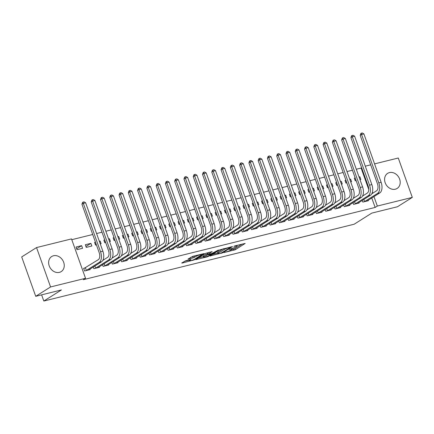 <?xml version="1.0" encoding="UTF-8"?>
<svg xmlns="http://www.w3.org/2000/svg" width="434" height="434" viewBox="0 0 434 434"><rect width="100%" height="100%" fill="white"/><g stroke="black" fill="none" stroke-linecap="round" stroke-linejoin="round"><path stroke-width="0.65" d="M223.939 252.588L235.326 249.707L245.183 243.431L234.989 245.861L233.872 246.366L235.488 246.029A3.591 0.537 160.4 0 1 237.143 245.91A3.591 0.537 160.4 0 1 236.676 246.393L235.863 246.908A3.591 0.537 160.4 0 1 231.224 248.715L228.957 249.42L230.47 249.192A3.591 0.537 160.4 0 1 232.125 249.078A3.591 0.537 160.4 0 1 231.658 249.561L230.85 250.071A3.591 0.537 160.4 0 1 226.206 251.883L223.939 252.588M53.49 255.762A8.913 7.335 -122.2 0 1 63.223 261.192A8.913 7.335 -122.2 0 1 61.199 271.608A8.913 7.335 -122.2 0 1 59.404 272.368A8.913 7.335 -122.2 0 1 49.666 266.943A8.913 7.335 -122.2 0 1 51.689 256.527A8.913 7.335 -122.2 0 1 53.49 255.762M389.439 172.596A8.913 7.335 -122.2 0 1 399.171 178.021A8.913 7.335 -122.2 0 1 397.148 188.437A8.913 7.335 -122.2 0 1 395.352 189.202A8.913 7.335 -122.2 0 1 385.614 183.772A8.913 7.335 -122.2 0 1 387.638 173.356A8.913 7.335 -122.2 0 1 389.439 172.596M185.92 260.688L181.743 262.971L182.117 263.085L194.307 259.858L204.164 253.586L192.908 256.282L188.02 259.071L193.135 257.899L196.217 256.304A3 0.45 160.4 0 1 199.325 255.002A3 0.45 160.4 0 1 201.479 254.693A3 0.45 160.4 0 1 201.088 255.094L194.692 259.131A3 0.45 160.4 0 1 191.584 260.427A3 0.45 160.4 0 1 189.43 260.736A3 0.45 160.4 0 1 189.821 260.335L191.036 259.51L190.515 259.548L185.92 260.688M85.536 278.297L50.566 286.95L36.543 247.564L71.507 238.906L85.536 278.297L83.333 279.68L375.133 207.441L377.33 206.058L373.962 196.586M374.564 163.884L398.276 158.014L412.3 197.399L397.457 206.758L371.764 213.121L354.177 224.215L43.829 301.044L61.416 289.95L35.724 296.314L50.566 286.95M412.3 197.399L377.33 206.058M210.061 255.962L222.626 252.848L232.483 246.577L219.772 249.838L210.061 255.962M207.018 256.923L195.756 259.619L205.613 253.342L212.177 251.601L207.946 254.389L211.515 253.597L218.443 250.022L208.466 256.353L207.018 256.923L206.877 256.532M41.621 294.854L43.829 301.044M93.256 267.013L93.852 268.679L99.419 267.301L99.234 266.796M90.885 243.349L85.324 244.727L86.268 247.391L91.834 246.013L90.885 243.349L85.943 246.469M111.809 262.418L112.401 264.089L117.967 262.711L117.788 262.201M109.552 241.624L110.382 241.418L109.439 238.76L108.608 238.966M104.74 239.921L103.872 240.138L104.822 242.796L105.69 242.584M130.357 257.829L130.954 259.494L136.515 258.116L136.336 257.612M128.106 237.035L128.936 236.828L127.987 234.165L127.157 234.371M123.294 235.331L122.421 235.543L123.37 238.206L124.238 237.989M148.905 253.234L149.502 254.904L155.068 253.527L154.884 253.017M146.654 232.44L147.484 232.233L146.54 229.575L145.71 229.781M141.842 230.736L140.974 230.953L141.923 233.611L142.791 233.4M167.459 248.644L168.05 250.309L173.616 248.932L173.437 248.427M165.208 227.85L166.038 227.644L165.088 224.98L164.258 225.186M160.39 226.141L159.522 226.358L160.471 229.022L161.339 228.805M186.007 244.049L186.604 245.72L192.17 244.342L191.985 243.832M183.756 223.255L184.586 223.049L183.642 220.391L182.806 220.597M178.944 221.552L178.076 221.769L179.02 224.427L179.893 224.215M204.56 239.459L205.152 241.125L210.718 239.747L210.539 239.242M202.309 218.665L203.139 218.459L202.19 215.796L201.36 216.002M197.492 216.957L196.624 217.174L197.573 219.837L198.441 219.62M223.109 234.865L223.705 236.535L229.271 235.157L229.087 234.648M220.857 214.071L221.687 213.864L220.738 211.206L219.908 211.407M216.045 212.367L215.177 212.584L216.121 215.242L216.989 215.025M241.662 230.275L242.253 231.94L247.819 230.562L247.64 230.058M239.405 209.481L240.241 209.275L239.291 206.611L238.461 206.817M234.593 207.772L233.725 207.989L234.675 210.653L235.543 210.436M260.21 225.68L260.807 227.351L266.368 225.973L266.188 225.463M257.959 204.886L258.789 204.68L257.839 202.022L257.009 202.222M253.147 203.183L252.273 203.394L253.223 206.058L254.091 205.841M278.764 221.09L279.355 222.756L284.921 221.378L284.742 220.868M276.507 200.291L277.337 200.09L276.393 197.427L275.563 197.633M271.695 198.588L270.827 198.805L271.776 201.468L272.644 201.251M297.312 216.495L297.903 218.166L303.469 216.788L303.29 216.278M295.06 195.701L295.89 195.495L294.941 192.832L294.111 193.038M290.248 193.998L289.375 194.21L290.324 196.873L291.192 196.656M315.86 211.9L316.457 213.571L322.023 212.193L321.838 211.683M313.608 191.106L314.438 190.9L313.494 188.242L312.659 188.448M308.796 189.403L307.928 189.62L308.872 192.278L309.746 192.067M334.413 207.311L335.005 208.976L340.571 207.598L340.392 207.094M332.162 186.517L332.992 186.311L332.043 183.647L331.213 183.853M327.344 184.813L326.476 185.025L327.426 187.689L328.294 187.472M352.961 202.716L353.558 204.387L359.124 203.009L358.94 202.499M350.71 181.922L351.54 181.716L350.591 179.058L349.761 179.264M345.898 180.218L345.03 180.436L345.974 183.094L346.847 182.882M375.133 207.441L371.759 197.969M368.743 189.49L361.11 168.056L356.287 169.249M352.424 170.204L347.016 171.544M343.148 172.499L337.739 173.839M333.876 174.799L328.462 176.139M324.599 177.094L319.191 178.434M315.323 179.388L309.914 180.728M306.046 181.689L300.637 183.023M296.775 183.983L291.36 185.323M287.498 186.278L282.089 187.618M278.221 188.573L272.812 189.913M268.95 190.873L263.536 192.213M259.673 193.168L254.264 194.508M250.396 195.463L244.988 196.803M241.12 197.758L235.711 199.097M231.848 200.058L226.434 201.398M222.571 202.352L217.163 203.692M213.295 204.647L207.886 205.987M204.023 206.942L198.609 208.282M194.747 209.242L189.338 210.582M185.47 211.537L180.061 212.877M176.193 213.832L170.784 215.172M166.922 216.132L161.508 217.467M157.645 218.427L152.236 219.767M148.368 220.722L142.96 222.062M139.092 223.016L133.683 224.356M129.82 225.317L124.412 226.651M120.543 227.611L115.135 228.951M111.267 229.906L105.858 231.246M101.995 232.201L96.581 233.541M92.719 234.501L71.784 239.682M359.987 179.627L360.817 179.421L359.867 176.763L359.037 176.963M355.175 177.924L354.301 178.141L355.251 180.799L356.119 180.582M362.238 200.421L362.829 202.092L368.395 200.714L368.216 200.204M341.433 184.222L342.263 184.016L341.319 181.352L340.489 181.558M336.621 182.513L335.753 182.73L336.703 185.394L337.571 185.177M343.69 205.016L344.281 206.682L349.847 205.304L349.668 204.799M322.885 188.812L323.715 188.606L322.766 185.947L321.936 186.153M318.073 187.108L317.2 187.325L318.149 189.983L319.017 189.772M325.137 209.606L325.733 211.277L331.294 209.899L331.115 209.389M304.332 193.407L305.167 193.201L304.218 190.537L303.388 190.743M299.52 191.698L298.652 191.915L299.601 194.578L300.469 194.361M306.588 214.201L307.18 215.866L312.746 214.488L312.567 213.984M285.784 197.996L286.614 197.79L285.664 195.132L284.834 195.338M280.972 196.293L280.104 196.51L281.048 199.168L281.921 198.956M288.035 218.79L288.632 220.461L294.198 219.083L294.013 218.573M267.236 202.591L268.066 202.385L267.116 199.721L266.286 199.928M262.418 200.888L261.55 201.099L262.499 203.763L263.367 203.546M269.487 223.385L270.078 225.051L275.644 223.673L275.465 223.168M248.682 207.181L249.512 206.975L248.568 204.316L247.733 204.522M243.87 205.477L243.002 205.694L243.946 208.353L244.819 208.141M250.933 227.975L251.53 229.646L257.096 228.268L256.912 227.758M230.134 211.776L230.964 211.57L230.015 208.906L229.185 209.112M225.322 210.072L224.449 210.284L225.398 212.948L226.266 212.731M232.385 232.57L232.977 234.235L238.543 232.857L238.364 232.353M211.58 216.365L212.41 216.159L211.466 213.501L210.636 213.707M206.768 214.662L205.9 214.879L206.85 217.537L207.718 217.326M213.832 237.159L214.429 238.83L219.995 237.452L219.816 236.942M193.032 220.96L193.862 220.754L192.913 218.09L192.083 218.297M188.22 219.257L187.347 219.468L188.296 222.132L189.164 221.915M195.284 241.754L195.88 243.42L201.441 242.042L201.262 241.537M174.479 225.55L175.309 225.344L174.365 222.685L173.535 222.892M169.667 223.846L168.799 224.063L169.748 226.722L170.616 226.51M176.736 246.344L177.327 248.015L182.893 246.637L182.714 246.127M155.931 230.145L156.761 229.939L155.811 227.275L154.981 227.481M151.119 228.441L150.251 228.653L151.195 231.317L152.063 231.1M158.182 250.939L158.779 252.61L164.345 251.232L164.161 250.722M137.383 234.734L138.213 234.534L137.263 231.87L136.433 232.076M132.565 233.031L131.697 233.248L132.647 235.906L133.515 235.695M139.634 255.528L140.225 257.199L145.791 255.821L145.612 255.311M118.829 239.329L119.659 239.123L118.715 236.465L117.88 236.666M114.017 237.626L113.149 237.837L114.093 240.501L114.967 240.284M121.081 260.123L121.677 261.794L127.243 260.416L127.059 259.906M100.281 243.924L101.111 243.718L100.162 241.054L99.332 241.261M95.464 242.215L94.596 242.432L95.545 245.096L96.413 244.879M102.532 264.718L103.124 266.384L108.69 265.006L108.511 264.501M81.614 245.649L76.048 247.027L76.992 249.686L82.558 248.308L81.614 245.649L76.666 248.763M85.135 267.941L83.626 268.315L84.576 270.979L90.142 269.601L89.957 269.091M35.724 296.314L21.7 256.923L36.543 247.564M361.11 168.056L361.636 167.725M365.287 166.179L370.701 164.839M372.752 193.195L372.415 192.24M359.867 176.763L359.13 177.224M355.696 179.394L354.925 179.877M350.591 179.058L349.853 179.524M346.419 181.689L345.648 182.177M341.319 181.352L340.581 181.819M337.147 183.983L336.372 184.472M332.043 183.647L331.305 184.114M327.871 186.278L327.095 186.766M322.766 185.947L322.028 186.408M318.594 188.578L317.824 189.067M313.494 188.242L312.757 188.709M309.317 190.873L308.547 191.361M304.218 190.537L303.48 191.003M300.046 193.168L299.27 193.656M294.941 192.832L294.203 193.298M290.769 195.468L289.999 195.951M285.664 195.132L284.926 195.598M281.492 197.763L280.722 198.251M276.393 197.427L275.655 197.893M272.221 200.058L271.445 200.546M267.116 199.721L266.378 200.188M262.944 202.352L262.169 202.841M257.839 202.022L257.102 202.483M253.668 204.653L252.897 205.136M248.568 204.316L247.83 204.783M244.391 206.947L243.62 207.436M239.291 206.611L238.554 207.078M235.119 209.242L234.344 209.731M230.015 208.906L229.277 209.372M225.843 211.537L225.072 212.025M220.738 211.206L220 211.667M216.566 213.837L215.796 214.32M211.466 213.501L210.729 213.967M207.295 216.132L206.519 216.62M202.19 215.796L201.452 216.262M198.018 218.427L197.242 218.915M192.913 218.09L192.175 218.557M188.741 220.722L187.971 221.21M183.642 220.391L182.898 220.852M179.464 223.022L178.694 223.51M174.365 222.685L173.627 223.152M170.193 225.317L169.417 225.805M165.088 224.98L164.35 225.447M160.916 227.611L160.146 228.1M155.811 227.275L155.074 227.742M151.64 229.911L150.869 230.394M146.54 229.575L145.802 230.042M142.363 232.206L141.593 232.695M137.263 231.87L136.526 232.336M133.092 234.501L132.316 234.989M127.987 234.165L127.249 234.631M123.815 236.796L123.044 237.284M118.715 236.465L117.972 236.926M114.538 239.096L113.768 239.579M109.439 238.76L108.701 239.226M105.267 241.391L104.491 241.879M100.162 241.054L99.424 241.521M95.99 243.686L95.22 244.174M231.387 249.729L234.946 248.644L242.172 244.082M212.546 254.395L217.765 253.103M220.928 253.19L230.465 247.418L228.886 247.662A3.591 0.537 160.4 0 0 224.248 249.474L218.421 253.147A3.591 0.537 160.4 0 0 217.949 253.63A3.591 0.537 160.4 0 0 219.609 253.516L220.928 253.19M217.949 253.63L217.575 252.566A3.591 0.537 160.4 0 1 218.042 252.083L223.326 248.747M203.416 256.651L198.387 257.899M209.172 252.252L207.566 253.32L207.946 254.389M204.007 256.814A3 0.45 160.4 0 0 203.617 257.216A3 0.45 160.4 0 0 205.765 256.906A3 0.45 160.4 0 0 208.879 255.61L211.277 254.036L207.707 254.829L204.007 256.814L203.627 255.751A3 0.45 160.4 0 0 203.237 256.152L203.617 257.216M203.627 255.751L207.691 253.673M190.651 257.357L195.012 255.756M184.228 261.404L189.229 260.167M366.893 201.083L379.842 192.875L377.52 193.45L364.338 201.718M371.808 193.792L376.571 190.786A5.713 3.136 -103.9 0 0 377.428 183.734L360.198 135.348L360.811 133.531L361.365 133.184L362.292 132.956L363.893 133.905L381.117 182.291A8.572 4.703 76.1 0 1 379.842 192.875M363.893 133.905L361.571 134.48L378.801 182.866A8.572 4.703 76.1 0 1 377.52 193.45M361.365 133.184L361.571 134.48L360.198 135.348M363.855 199.401L364.625 201.582M357.616 203.383L370.565 195.17L368.244 195.745L355.061 204.013M362.531 196.087L367.3 193.081A5.713 3.136 -103.9 0 0 368.151 186.029L350.922 137.643L351.54 135.826L352.088 135.484L353.016 135.251L354.616 136.205L371.846 184.586A8.572 4.703 76.1 0 1 370.565 195.17M354.616 136.205L352.299 136.775L369.524 185.161A8.572 4.703 76.1 0 1 368.244 195.745M352.088 135.484L352.299 136.775L350.922 137.643M354.578 201.702L355.354 203.877M348.339 205.678L361.289 197.465L358.972 198.04L345.789 206.307M353.254 198.387L358.023 195.381A5.713 3.136 -103.9 0 0 358.875 188.323L341.645 139.943L342.263 138.126L342.811 137.779L343.739 137.551L345.339 138.5L362.569 186.88A8.572 4.703 76.1 0 1 361.289 197.465M345.339 138.5L343.023 139.075L360.253 187.455A8.572 4.703 76.1 0 1 358.972 198.04M342.811 137.779L343.023 139.075L341.645 139.943M345.301 203.996L346.077 206.172M339.068 207.973L352.012 199.765L349.695 200.334L336.513 208.608M343.983 200.682L348.746 197.676A5.713 3.136 -103.9 0 0 349.603 190.618L332.373 142.238L332.986 140.421L333.534 140.073L334.462 139.846L336.068 140.795L353.292 189.181A8.572 4.703 76.1 0 1 352.012 199.765M336.068 140.795L333.746 141.37L350.976 189.756A8.572 4.703 76.1 0 1 349.695 200.334M333.534 140.073L333.746 141.37L332.373 142.238M336.024 206.291L336.8 208.466M329.791 210.268L342.741 202.06L340.419 202.635L327.236 210.902M334.706 202.976L339.475 199.971A5.713 3.136 -103.9 0 0 340.327 192.918L323.097 144.533L323.71 142.715L324.263 142.368L325.191 142.14L326.791 143.09L344.021 191.475A8.572 4.703 76.1 0 1 342.741 202.06M326.791 143.09L324.469 143.665L341.699 192.05A8.572 4.703 76.1 0 1 340.419 202.635M324.263 142.368L324.469 143.665L323.097 144.533M326.753 208.586L327.529 210.767M320.514 212.568L333.464 204.354L331.147 204.929L317.959 213.197M325.429 205.277L330.198 202.266A5.713 3.136 -103.9 0 0 331.05 195.213L313.82 146.828L314.438 145.016L314.986 144.668L315.914 144.435L317.514 145.39L334.744 193.77A8.572 4.703 76.1 0 1 333.464 204.354M317.514 145.39L315.198 145.965L332.422 194.345A8.572 4.703 76.1 0 1 331.147 204.929M314.986 144.668L315.198 145.965L313.82 146.828M317.476 210.886L318.252 213.061M311.238 214.863L324.187 206.649L321.871 207.224L308.688 215.497M316.158 207.571L320.921 204.566A5.713 3.136 -103.9 0 0 321.773 197.508L304.549 149.128L305.162 147.31L305.71 146.963L306.637 146.735L308.238 147.685L325.467 196.07A8.572 4.703 76.1 0 1 324.187 206.649M308.238 147.685L305.921 148.26L323.151 196.64A8.572 4.703 76.1 0 1 321.871 207.224M305.71 146.963L305.921 148.26L304.549 149.128M308.2 213.181L308.975 215.356M301.966 217.157L314.916 208.949L312.594 209.524L299.411 217.792M306.881 209.866L311.645 206.861A5.713 3.136 -103.9 0 0 312.502 199.803L295.272 151.423L295.885 149.605L296.438 149.258L297.366 149.03L298.966 149.98L316.191 198.365A8.572 4.703 76.1 0 1 314.916 208.949M298.966 149.98L296.644 150.555L313.874 198.94A8.572 4.703 76.1 0 1 312.594 209.524M296.438 149.258L296.644 150.555L295.272 151.423M298.928 215.476L299.699 217.651M292.69 219.458L305.639 211.244L303.317 211.819L290.134 220.087M297.605 212.161L302.373 209.155A5.713 3.136 -103.9 0 0 303.225 202.103L285.995 153.717L286.614 151.9L287.162 151.553L288.089 151.325L289.69 152.28L306.919 200.66A8.572 4.703 76.1 0 1 305.639 211.244M289.69 152.28L287.368 152.849L304.597 201.235A8.572 4.703 76.1 0 1 303.317 211.819M287.162 151.553L287.368 152.849L285.995 153.717M289.652 217.776L290.427 219.951M283.413 221.752L296.362 213.539L294.046 214.114L280.863 222.382M288.328 214.461L293.096 211.456A5.713 3.136 -103.9 0 0 293.948 204.398L276.718 156.012L277.337 154.2L277.885 153.853L278.812 153.62L280.413 154.575L297.643 202.955A8.572 4.703 76.1 0 1 296.362 213.539M280.413 154.575L278.096 155.15L295.326 203.53A8.572 4.703 76.1 0 1 294.046 214.114M277.885 153.853L278.096 155.15L276.718 156.012M280.375 220.071L281.151 222.246M274.142 224.047L287.086 215.839L284.769 216.409L271.586 224.682M279.057 216.756L283.82 213.75A5.713 3.136 -103.9 0 0 284.671 206.692L267.447 158.312L268.06 156.495L268.608 156.148L269.536 155.92L271.136 156.869L288.366 205.255A8.572 4.703 76.1 0 1 287.086 215.839M271.136 156.869L268.82 157.444L286.049 205.824A8.572 4.703 76.1 0 1 284.769 216.409M268.608 156.148L268.82 157.444L267.447 158.312M271.098 222.365L271.874 224.541M264.865 226.342L277.814 218.134L275.492 218.709L262.31 226.977M269.78 219.051L274.548 216.045A5.713 3.136 -103.9 0 0 275.4 208.987L258.17 160.607L258.783 158.79L259.337 158.443L260.264 158.215L261.865 159.164L279.095 207.55A8.572 4.703 76.1 0 1 277.814 218.134M261.865 159.164L259.543 159.739L276.773 208.125A8.572 4.703 76.1 0 1 275.492 218.709M259.337 158.443L259.543 159.739L258.17 160.607M261.827 224.66L262.603 226.836M255.588 228.642L268.537 220.429L266.221 221.004L253.033 229.271M260.503 221.345L265.272 218.34A5.713 3.136 -103.9 0 0 266.123 211.287L248.894 162.902L249.512 161.085L250.06 160.737L250.988 160.509L252.588 161.464L269.818 209.844A8.572 4.703 76.1 0 1 268.537 220.429M252.588 161.464L250.272 162.034L267.496 210.419A8.572 4.703 76.1 0 1 266.221 221.004M250.06 160.737L250.272 162.034L248.894 162.902M252.55 226.96L253.326 229.136M246.311 230.937L259.261 222.723L256.944 223.298L243.762 231.566M251.232 223.646L255.995 220.64A5.713 3.136 -103.9 0 0 256.847 213.582L239.622 165.197L240.235 163.385L240.783 163.038L241.711 162.804L243.311 163.759L260.541 212.139A8.572 4.703 76.1 0 1 259.261 222.723M243.311 163.759L240.995 164.334L258.225 212.714A8.572 4.703 76.1 0 1 256.944 223.298M240.783 163.038L240.995 164.334L239.622 165.197M243.273 229.255L244.049 231.43M237.04 233.232L249.984 225.024L247.668 225.593L234.485 233.866M241.955 225.94L246.718 222.935A5.713 3.136 -103.9 0 0 247.575 215.877L230.346 167.497L230.959 165.679L231.512 165.332L232.44 165.104L234.04 166.054L251.264 214.439A8.572 4.703 76.1 0 1 249.984 225.024M234.04 166.054L231.718 166.629L248.948 215.009A8.572 4.703 76.1 0 1 247.668 225.593M231.512 165.332L231.718 166.629L230.346 167.497M234.002 231.55L234.772 233.725M227.763 235.526L240.713 227.318L238.391 227.893L225.208 236.161M232.678 228.235L237.447 225.23A5.713 3.136 -103.9 0 0 238.299 218.172L221.069 169.792L221.687 167.974L222.235 167.627L223.163 167.399L224.763 168.349L241.993 216.734A8.572 4.703 76.1 0 1 240.713 227.318M224.763 168.349L222.441 168.924L239.671 217.309A8.572 4.703 76.1 0 1 238.391 227.893M222.235 167.627L222.441 168.924L221.069 169.792M224.725 233.845L225.501 236.025M218.486 237.827L231.436 229.613L229.119 230.188L215.937 238.456M223.401 230.53L228.17 227.524A5.713 3.136 -103.9 0 0 229.022 220.472L211.792 172.086L212.41 170.269L212.958 169.927L213.886 169.694L215.486 170.649L232.716 219.029A8.572 4.703 76.1 0 1 231.436 229.613M215.486 170.649L213.17 171.218L230.394 219.604A8.572 4.703 76.1 0 1 229.119 230.188M212.958 169.927L213.17 171.218L211.792 172.086M215.448 236.145L216.224 238.32M209.215 240.121L222.159 231.908L219.843 232.483L206.66 240.751M214.13 232.83L218.893 229.825A5.713 3.136 -103.9 0 0 219.745 222.767L202.521 174.381L203.134 172.569L203.682 172.222L204.609 171.994L206.21 172.944L223.439 221.324A8.572 4.703 76.1 0 1 222.159 231.908M206.21 172.944L203.893 173.519L221.123 221.899A8.572 4.703 76.1 0 1 219.843 232.483M203.682 172.222L203.893 173.519L202.521 174.381M206.172 238.44L206.947 240.615M199.938 242.416L212.888 234.208L210.566 234.778L197.383 243.051M204.853 235.125L209.622 232.119A5.713 3.136 -103.9 0 0 210.474 225.062L193.244 176.681L193.857 174.864L194.41 174.517L195.338 174.289L196.938 175.238L214.163 223.624A8.572 4.703 76.1 0 1 212.888 234.208M196.938 175.238L194.616 175.813L211.846 224.199A8.572 4.703 76.1 0 1 210.566 234.778M194.41 174.517L194.616 175.813L193.244 176.681M196.9 240.734L197.676 242.91M190.662 244.711L203.611 236.503L201.289 237.078L188.106 245.346M195.577 237.42L200.345 234.414A5.713 3.136 -103.9 0 0 201.197 227.362L183.967 178.976L184.586 177.159L185.134 176.812L186.061 176.584L187.662 177.533L204.891 225.919A8.572 4.703 76.1 0 1 203.611 236.503M187.662 177.533L185.345 178.108L202.569 226.494A8.572 4.703 76.1 0 1 201.289 237.078M185.134 176.812L185.345 178.108L183.967 178.976M187.624 243.029L188.399 245.21M181.385 247.011L194.334 238.798L192.018 239.373L178.835 247.64M186.3 239.72L191.069 236.709A5.713 3.136 -103.9 0 0 191.92 229.657L174.696 181.271L175.309 179.459L175.857 179.112L176.784 178.879L178.385 179.833L195.615 228.213A8.572 4.703 76.1 0 1 194.334 238.798M178.385 179.833L176.068 180.408L193.298 228.789A8.572 4.703 76.1 0 1 192.018 239.373M175.857 179.112L176.068 180.408L174.696 181.271M178.347 245.329L179.123 247.505M172.114 249.306L185.058 241.092L182.741 241.667L169.558 249.941M177.029 242.015L181.792 239.009A5.713 3.136 -103.9 0 0 182.649 231.951L165.419 183.571L166.032 181.754L166.585 181.407L167.513 181.179L169.114 182.128L186.338 230.514A8.572 4.703 76.1 0 1 185.058 241.092M169.114 182.128L166.792 182.703L184.021 231.083A8.572 4.703 76.1 0 1 182.741 241.667M166.585 181.407L166.792 182.703L165.419 183.571M169.076 247.624L169.846 249.8M162.837 251.601L175.786 243.393L173.464 243.968L160.282 252.235M167.752 244.309L172.52 241.304A5.713 3.136 -103.9 0 0 173.372 234.246L156.142 185.866L156.761 184.049L157.309 183.701L158.236 183.474L159.837 184.423L177.067 232.808A8.572 4.703 76.1 0 1 175.786 243.393M159.837 184.423L157.515 184.998L174.745 233.383A8.572 4.703 76.1 0 1 173.464 243.968M157.309 183.701L157.515 184.998L156.142 185.866M159.799 249.919L160.575 252.094M153.56 253.901L166.51 245.687L164.193 246.262L151.01 254.53M158.475 246.604L163.244 243.599A5.713 3.136 -103.9 0 0 164.095 236.546L146.866 188.161L147.484 186.343L148.032 185.996L148.96 185.768L150.56 186.723L167.79 235.103A8.572 4.703 76.1 0 1 166.51 245.687M150.56 186.723L148.244 187.293L165.468 235.678A8.572 4.703 76.1 0 1 164.193 246.262M148.032 185.996L148.244 187.293L146.866 188.161M150.522 252.219L151.298 254.395M144.289 256.196L157.233 247.982L154.916 248.557L141.734 256.825M149.204 248.904L153.967 245.899A5.713 3.136 -103.9 0 0 154.819 238.841L137.594 190.455L138.207 188.644L138.755 188.296L139.683 188.063L141.283 189.018L158.513 237.398A8.572 4.703 76.1 0 1 157.233 247.982M141.283 189.018L138.967 189.593L156.197 237.973A8.572 4.703 76.1 0 1 154.916 248.557M138.755 188.296L138.967 189.593L137.594 190.455M141.245 254.514L142.021 256.689M135.012 258.49L147.961 250.282L145.64 250.852L132.457 259.125M139.927 251.199L144.69 248.194A5.713 3.136 -103.9 0 0 145.547 241.136L128.318 192.756L128.931 190.938L129.484 190.591L130.412 190.363L132.012 191.313L149.236 239.698A8.572 4.703 76.1 0 1 147.961 250.282M132.012 191.313L129.69 191.888L146.92 240.268A8.572 4.703 76.1 0 1 145.64 250.852M129.484 190.591L129.69 191.888L128.318 192.756M131.974 256.809L132.75 258.984M125.735 260.785L138.685 252.577L136.363 253.152L123.18 261.42M130.65 253.494L135.419 250.489A5.713 3.136 -103.9 0 0 136.271 243.431L119.041 195.05L119.659 193.233L120.207 192.886L121.135 192.658L122.735 193.607L139.965 241.993A8.572 4.703 76.1 0 1 138.685 252.577M122.735 193.607L120.419 194.182L137.643 242.568A8.572 4.703 76.1 0 1 136.363 253.152M120.207 192.886L120.419 194.182L119.041 195.05M122.697 259.103L123.473 261.279M116.458 263.085L129.408 254.872L127.091 255.447L113.909 263.715M121.374 255.789L126.142 252.783A5.713 3.136 -103.9 0 0 126.994 245.731L109.769 197.345L110.382 195.528L110.93 195.181L111.858 194.953L113.458 195.908L130.688 244.288A8.572 4.703 76.1 0 1 129.408 254.872M113.458 195.908L111.142 196.477L128.372 244.863A8.572 4.703 76.1 0 1 127.091 255.447M110.93 195.181L111.142 196.477L109.769 197.345M113.42 261.404L114.196 263.579M107.187 265.38L120.131 257.167L117.815 257.742L104.632 266.009M112.102 258.089L116.865 255.083A5.713 3.136 -103.9 0 0 117.722 248.026L100.493 199.64L101.106 197.828L101.659 197.481L102.587 197.248L104.187 198.202L121.412 246.583A8.572 4.703 76.1 0 1 120.131 257.167M104.187 198.202L101.865 198.777L119.095 247.158A8.572 4.703 76.1 0 1 117.815 257.742M101.659 197.481L101.865 198.777L100.493 199.64M104.149 263.698L104.919 265.874M97.91 267.675L110.86 259.467L108.538 260.037L95.355 268.31M102.825 260.384L107.594 257.378A5.713 3.136 -103.9 0 0 108.446 250.32L91.216 201.94L91.834 200.123L92.382 199.776L93.31 199.548L94.91 200.497L112.14 248.883A8.572 4.703 76.1 0 1 110.86 259.467M94.91 200.497L92.588 201.072L109.818 249.452A8.572 4.703 76.1 0 1 108.538 260.037M92.382 199.776L92.588 201.072L91.216 201.94M94.872 265.993L95.648 268.169M88.634 269.97L101.583 261.762L99.267 262.337L86.078 270.604M83.735 268.608L98.317 259.673A5.713 3.136 -103.9 0 0 99.169 252.615L81.939 204.235L82.558 202.418L83.106 202.07L84.033 201.843L85.634 202.792L102.863 251.177A8.572 4.703 76.1 0 1 101.583 261.762M85.634 202.792L83.317 203.367L100.542 251.753A8.572 4.703 76.1 0 1 99.267 262.337M83.106 202.07L83.317 203.367L81.939 204.235M85.422 267.805L86.371 270.469M234.946 248.644L235.326 249.707M233.492 249.208L233.872 250.272M222.479 252.452L222.626 252.848M221.08 253.147L221.172 253.418M210.327 255.789L210.43 256.076M223.939 248.601L224.248 249.474M218.042 252.083L218.421 253.147M196.173 259.293L196.271 259.581M207.712 253.168L208.092 254.237M208.309 255.919L208.466 256.353M210.664 253.803L210.761 254.074M207.333 253.76L207.707 254.829M205.879 254.329L206.258 255.393M189.62 259.771L189.821 260.335M195.94 255.528L196.217 256.304M194.204 256.266L194.584 257.329M192.756 256.836L193.135 257.899M188.437 258.751L188.535 259.038M194.155 259.429L194.307 259.858M192.723 260.042L192.859 260.427M182.014 262.798L182.117 263.085M381.117 182.291L378.801 182.866M371.846 184.586L369.524 185.161M362.569 186.88L360.253 187.455M353.292 189.181L350.976 189.756M344.021 191.475L341.699 192.05M334.744 193.77L332.422 194.345M325.467 196.07L323.151 196.64M316.191 198.365L313.874 198.94M306.919 200.66L304.597 201.235M297.643 202.955L295.326 203.53M288.366 205.255L286.049 205.824M279.095 207.55L276.773 208.125M269.818 209.844L267.496 210.419M260.541 212.139L258.225 212.714M251.264 214.439L248.948 215.009M241.993 216.734L239.671 217.309M232.716 219.029L230.394 219.604M223.439 221.324L221.123 221.899M214.163 223.624L211.846 224.199M204.891 225.919L202.569 226.494M195.615 228.213L193.298 228.789M186.338 230.514L184.021 231.083M177.067 232.808L174.745 233.383M167.79 235.103L165.468 235.678M158.513 237.398L156.197 237.973M149.236 239.698L146.92 240.268M139.965 241.993L137.643 242.568M130.688 244.288L128.372 244.863M121.412 246.583L119.095 247.158M112.14 248.883L109.818 249.452M102.863 251.177L100.542 251.753M231.93 248.525L232.125 249.078M236.953 245.378L237.143 245.91M230.454 246.984L230.568 247.309M211.152 253.684L211.277 254.036M189.132 259.89L189.43 260.736M201.305 254.199L201.479 254.693"/></g></svg>
